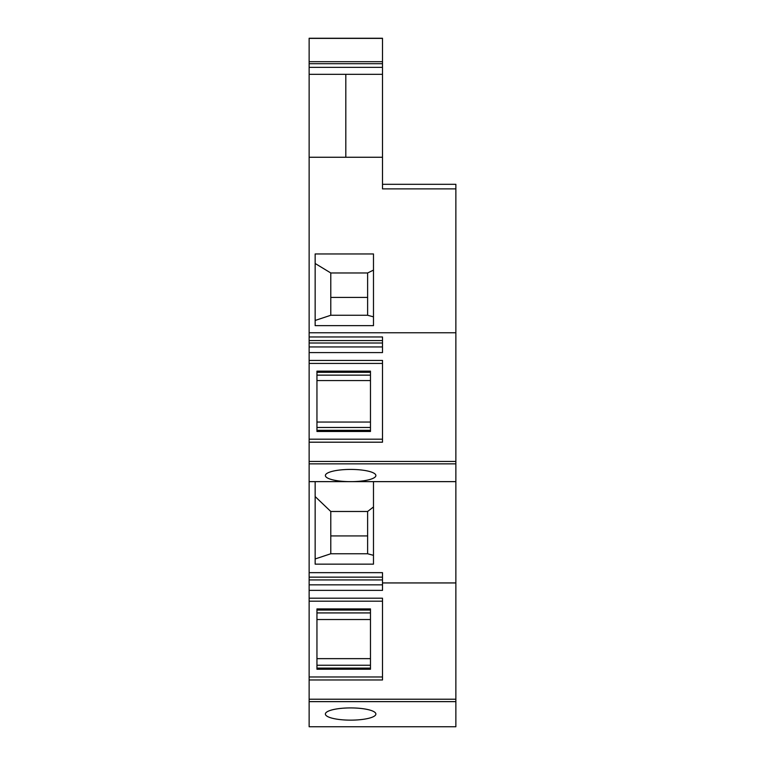 <?xml version="1.0" encoding="UTF-8"?>
<svg xmlns="http://www.w3.org/2000/svg" width="765" height="765" viewBox="0 0 765 765"><rect width="100%" height="100%" fill="white"/><g stroke="black" fill="none" stroke-linecap="round" stroke-linejoin="round"><path stroke-width="1.15" d="M309.137 67.368L309.137 74.31L382.5 74.31L382.5 38.25L309.137 38.25L309.137 67.368L382.5 67.368M309.137 701.629L309.137 726.75L455.864 726.75L455.864 701.629L309.137 701.629L309.137 699.22L455.864 699.22L455.864 701.629M455.864 699.22L455.864 582.94L382.5 582.94L382.5 590.37L309.137 590.37L309.137 699.22M309.137 590.37L309.137 584.843L382.5 584.843M309.137 461.448L455.864 461.448L455.864 188.879L382.5 188.879L382.5 157.255L309.137 157.255L309.137 336.963L382.5 336.963L382.5 352.598L309.137 352.598L309.137 584.843M309.137 352.598L309.137 346.937L382.5 346.937M309.137 336.963L309.137 346.937M325.374 714.032A25.255 6.11 0 0 1 350.628 707.921A25.255 6.11 0 0 1 375.883 714.032A25.255 6.11 0 0 1 350.628 720.142A25.255 6.11 0 0 1 325.374 714.032M309.137 679.98L382.5 679.98L382.5 598.192L309.137 598.192M309.137 676.968L382.5 676.968L309.137 676.968M382.5 601.194L309.137 601.194L382.5 601.194M316.949 608.921L316.949 669.241L370.47 669.241L370.47 608.921L316.949 608.921M309.137 577.145L382.5 577.145M348.955 481.634A25.255 6.11 0 0 1 325.374 475.534A25.255 6.11 0 0 1 350.628 469.423A25.255 6.11 0 0 1 375.883 475.534A25.255 6.11 0 0 1 352.302 481.634L315.151 481.634L315.151 564.149L373.483 564.149L373.483 481.634L455.864 481.634L455.864 463.848L309.137 463.848L455.864 463.848L455.864 461.448M315.151 481.634L309.137 481.634M382.5 582.94L382.5 572.66L309.137 572.66M455.864 582.94L455.864 481.634M373.483 481.634L352.282 481.634M309.137 332.765L455.864 332.765M309.137 442.199L382.5 442.199L382.5 360.42L309.137 360.42M309.137 439.196L382.5 439.196L309.137 439.196M382.5 363.423L309.137 363.423L382.5 363.423M370.47 431.47L370.47 371.149L316.949 371.149L316.949 431.47L370.47 431.47M309.137 340.568L382.5 340.568M373.483 325.651L315.151 325.651L315.151 253.961L373.483 253.961L373.483 325.651M382.5 184.317L455.864 184.317L455.864 188.879M315.151 558.957L330.786 553.764L367.621 553.764L373.483 555.333M367.621 553.764L367.621 511.479L330.786 511.479L315.151 496.562M367.621 511.479L373.483 506.966M315.151 263.476L330.786 272.971L330.786 297.413L367.621 297.413L367.621 315.266L373.483 316.834M367.621 297.413L367.621 272.971L367.621 315.266L330.786 315.266L330.786 272.971L367.621 272.971L373.483 270.102M315.151 320.459L330.786 315.266M370.47 665.244L316.949 665.244M370.47 658.646L316.949 658.646M316.949 619.526L370.47 619.526M370.47 612.928L316.949 612.928M330.786 553.764L330.786 511.479L330.786 535.921L367.621 535.921M316.949 422.051L370.47 422.051M316.949 380.568L370.47 380.568M370.47 427.472L316.949 427.472M370.47 375.146L316.949 375.146M309.137 74.31L345.818 74.31L345.818 157.255L309.137 157.255L309.137 74.31M382.5 157.255L382.5 74.31L345.818 74.31L345.818 157.255L382.5 157.255M309.137 63.715L382.5 63.715M309.137 61.688L382.5 61.688M309.137 579.927L382.5 579.927M309.137 343.007L382.5 343.007M309.137 38.393L382.5 38.393M316.949 610.068L370.47 610.068M316.949 668.094L370.47 668.094M316.949 430.322L370.47 430.322M316.949 372.297L370.47 372.297"/></g></svg>
